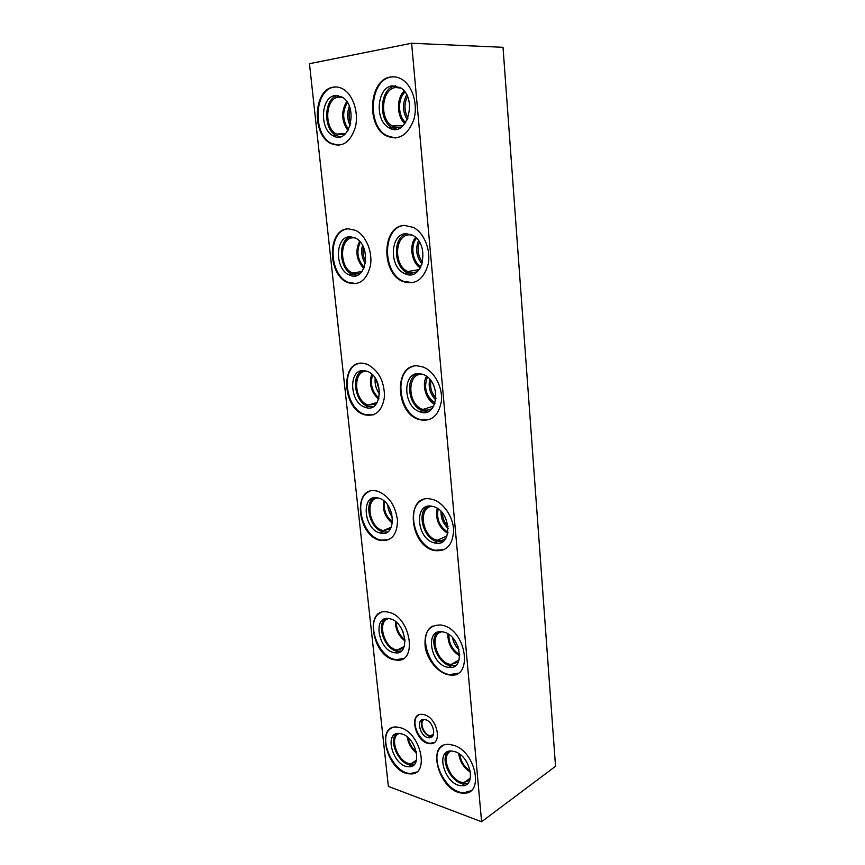 <?xml version="1.0" encoding="UTF-8"?>
<svg xmlns="http://www.w3.org/2000/svg" width="865" height="865" viewBox="0 0 865 865"><rect width="100%" height="100%" fill="white"/><g stroke="black" fill="none" stroke-linecap="round" stroke-linejoin="round"><path stroke-width="1.3" d="M407.48 96.621C403.977 103.886 404.139 111.044 407.988 118.116M406.691 94.923C402.236 103.346 402.43 111.65 407.274 119.813M404.971 92.123C397.381 98.924 397.857 116.234 405.707 122.646M404.139 91.052C396.202 98.491 396.721 116.71 404.939 123.717M401.036 88.122L395.521 87.516C381.4 89.041 379.13 119.251 392.364 125.987C395.532 127.804 398.743 128.042 401.998 126.701M395.608 85.83L395.37 85.873C380.081 87.56 377.659 120.235 391.975 127.501L396.754 129.123M392.126 85.862C376.837 87.549 374.426 120.322 388.763 127.609C406.377 139.438 418.768 98.221 400.29 87.614L392.126 85.862M393.77 76.79L391.294 77.028C369.755 79.645 366.684 125.62 386.774 135.675L395.402 138M390.548 77.017C394.548 76.336 398.441 77.18 402.214 79.537C412.854 86.165 418.249 105.184 413.708 119.975C407.491 135.74 398.268 140.984 386.039 135.708C365.938 125.641 369.009 79.645 390.548 77.017M350.065 108.439C348.552 113.542 348.779 118.581 350.725 123.565M349.298 106.276C346.876 112.861 347.157 119.348 350.141 125.739M347.416 102.567C342.075 111.726 342.464 120.711 348.595 129.49M346.703 101.497C340.972 111.401 341.394 121.089 347.979 130.572M342.681 97.453L338.388 97.129C325.24 98.502 323.888 128.074 336.474 134.053L344.346 134.735M338.139 95.572C323.975 97.215 322.602 129.08 336.171 135.502L340.032 136.8M334.96 95.572C320.731 97.096 319.326 129.177 332.949 135.643C349.503 146.163 359.224 106.233 341.935 96.977L334.96 95.572M336.063 86.954L334.074 87.149C314.049 89.528 312.33 134.497 331.414 143.417L338.756 145.298M333.317 87.149C336.701 86.576 340.021 87.246 343.286 89.16C353.255 94.988 358.932 112.883 355.374 127.209C350.293 142.563 342.064 147.98 330.679 143.449C311.584 134.529 313.292 89.528 333.317 87.149M419.449 242.146C416.952 249.434 417.99 256.148 422.585 262.29M418.476 240.675C415.211 249.174 416.422 256.937 422.109 263.987M416.487 238.286C410.01 245.66 412.573 261.868 420.941 266.853M415.557 237.399C408.831 245.422 411.524 262.463 420.325 267.966M412.227 235.085L409.318 234.826C394.44 234.772 393.413 265.76 407.869 271.524C411.34 273.091 414.681 272.972 417.871 271.167M406.734 233.68C392.418 236.924 393.272 267.253 407.631 272.972L413.092 274.151M406.053 233.691C389.953 233.658 388.904 267.274 404.55 273.513C422.736 283.32 430.997 243.616 412.151 235.042L406.053 233.691M403.879 225.484C382.179 227.636 382.146 272.972 403.36 281.276L412.875 282.704M404.55 225.43L413.319 227.387C424.196 232.826 431.159 250.255 428.099 264.517C423.493 279.838 415.005 285.472 402.647 281.406C380.708 272.81 381.876 225.624 404.55 225.43M363.473 247.336C362.554 252.353 363.3 257.1 365.722 261.587M362.511 245.401C360.856 251.91 361.819 258.019 365.398 263.706M360.294 242.135C356.11 251.434 357.44 259.868 364.306 267.447M359.505 241.227C355.018 251.261 356.456 260.365 363.83 268.539M355.201 237.918L353.082 237.788C339.264 237.702 339.048 267.945 352.628 273.037C355.45 274.259 358.164 274.216 360.77 272.918M350.639 236.707C337.426 239.897 338.993 269.404 352.466 274.443L356.812 275.405M349.784 236.707C334.831 236.642 334.658 269.447 349.352 274.962C366.317 283.72 372.458 245.271 354.953 237.799L349.784 236.707M347.73 228.857C327.575 230.793 328.559 275.102 348.509 282.455L356.488 283.623M348.227 228.814L355.656 230.393C365.787 235.172 372.75 251.618 370.469 265.425C366.792 280.314 359.235 286.034 347.806 282.574C327.197 274.973 327.175 228.944 348.227 228.814M389.888 128.204L392.742 127.912M397.067 127.533L400.246 127.285M395.035 87.614L398.181 87.43M469.641 791.475L468.506 792.156M430.921 380.719C429.808 387.369 431.516 393.207 436.036 398.214M429.775 379.313C428.089 387.304 430.1 394.191 435.83 399.998M427.451 377.054C423.472 387.671 426.023 396.375 435.084 403.155M426.488 376.318C421.482 384.72 425.937 399.933 434.673 404.29M422.617 374.275L422.369 374.264C406.615 372.61 407.242 404.874 422.866 409.437C426.413 410.626 429.624 410.172 432.511 408.085M417.373 373.658C404.398 378.481 408.604 406.745 422.79 410.853L428.435 411.426M419.244 373.594C402.16 371.82 402.906 406.831 419.828 411.772C438.328 419.428 441.95 380.816 423.028 374.426L419.244 373.594M413.589 366.252C393.553 370.89 398.549 413.362 419.525 419.309L429.235 419.666M417.806 365.873L423.331 367.095C434.295 371.269 442.804 387.174 441.431 401.046C438.663 416.097 431.127 422.25 418.844 419.525C395.121 412.756 393.77 363.603 417.806 365.873M442.35 512.945C442.566 518.167 444.469 522.676 448.07 526.471M440.999 511.42C440.847 518.2 443.258 523.898 448.221 528.515M438.177 508.966C436.23 518.946 439.507 526.699 448.016 532.256M437.203 508.317C435.138 519.043 438.674 527.412 447.811 533.413M432.478 506.328C417.557 506.566 422.044 537.479 437.301 540.257C440.631 541.003 443.518 540.322 445.94 538.214M427.753 506.306C416.195 512.383 423.526 539.154 437.398 541.641L442.675 541.641M431.732 506.198C413.557 502.63 416.562 539.522 434.554 542.906C452.957 548.334 451.66 510.61 433.095 506.479L431.732 506.198M423.201 499.624C404.928 506.166 414.605 546.658 435.182 550.259L444.296 549.61M430.37 498.954L432.478 499.408C443.269 502.273 453.206 516.675 453.606 530.256C452.828 545.112 446.47 551.881 434.522 550.551C409.318 545.956 404.788 494.175 430.37 498.954M454.46 640.035L458.18 646.944M452.514 637.678C453.444 642.436 455.628 646.501 459.077 649.885M448.892 634.521C448.697 643.333 452.309 650.069 459.737 654.719M447.919 633.883C447.659 643.506 451.606 650.848 459.737 655.897M442.08 631.764C428.413 633.829 436.576 663.423 451.065 664.471L458.331 662.06M437.982 632.12C427.797 639.149 437.982 664.893 451.335 665.823L455.812 665.39M443.594 632.045L442.566 631.828C424.066 628.217 430.575 665.877 448.589 667.391C465.803 670.591 460.959 635.44 443.594 632.045M432.846 626.033C416.27 633.98 430.251 673.251 450.124 674.559L458.082 673.165M442.285 625.254C466.657 629.882 473.588 679.349 449.497 674.927C438.815 673.705 427.461 660.59 425.223 647.182C423.839 632.131 429.116 624.735 441.02 624.995L442.285 625.254M466.203 761.189L466.678 761.957M459.704 754.215C460.786 761.427 464.3 766.995 470.268 770.953M458.71 753.523C459.791 761.633 463.726 767.85 470.484 772.186M451.541 751.004C439.258 754.507 450.546 783.03 464.04 782.522L469.846 780.079M448.059 751.555C439.171 759.297 451.844 784.35 464.473 783.831L467.954 783.193M454.871 751.642L451.66 751.015C434.23 749.414 445.021 786.101 461.824 785.69C476.842 786.977 470.582 756.021 454.871 751.642M442.502 745.965C427.494 754.896 445.291 793.497 464.17 792.675L470.711 790.859M453.617 745.273C475.664 751.296 484.584 794.849 463.564 793.108C439.885 793.778 424.661 742.073 449.281 744.419L453.617 745.273M376.394 380.146L379.605 391.737M375.194 378.167C374.588 384.028 376.059 389.326 379.594 394.051M372.588 374.967C369.863 384.028 372.004 391.737 379 398.116M371.734 374.167C368.793 383.974 371.117 392.332 378.686 399.23M366.933 371.236C352.401 369.831 353.72 401.036 368.198 405.058L376.07 404.182M362.565 370.62C350.498 375.15 354.899 402.776 368.166 406.409L372.653 406.928M363.862 370.598C348.044 368.923 349.449 402.906 365.181 407.285C382.308 414.184 384.514 376.881 367.052 371.28L363.862 370.598M358.899 363.484C340.14 367.549 345.405 409.232 365.095 414.54L373.183 414.886M362.37 363.192L367.03 364.187C378.362 370.058 384.201 380.773 384.536 396.354C382.427 410.929 375.724 417.06 364.403 414.746C342.367 408.745 340.129 361.051 362.37 363.192M389.455 507.874L391.888 514.08M387.758 505.149C388.125 509.658 389.704 513.68 392.494 517.238M384.536 501.527C383.346 509.907 386.028 516.773 392.591 522.103M383.66 500.792C382.308 509.961 385.239 517.443 392.45 523.249M378.102 497.959C364.457 498.413 369.15 528.082 383.152 530.559L390.299 529.131M374.113 497.808C363.257 503.43 370.328 529.629 383.271 531.889L387.477 531.975M377.226 497.786C360.467 494.477 363.819 530.029 380.395 533.067C397.37 538.062 395.456 501.7 378.373 498.024L377.226 497.786M369.798 491.309C352.542 497.061 361.84 536.851 381.076 540.138L388.742 539.695M375.799 490.833L377.572 491.212C388.893 495.753 395.543 505.549 397.532 520.6C397.111 534.938 391.402 541.544 380.416 540.409C357.191 536.278 352.239 486.389 375.799 490.833M400.96 627.752L403.479 632.823M396.343 622.292C396.484 629.547 399.381 635.407 405.047 639.873M395.435 621.546C395.489 629.655 398.711 636.164 405.09 641.062M388.893 618.562C376.351 620.562 384.092 648.977 397.424 649.993L403.555 648.231M385.368 618.724C375.724 625.19 385.239 650.361 397.684 651.28L401.317 651.031M389.942 618.767L389.066 618.583C372.047 615.156 378.34 651.291 394.905 652.751C410.843 655.854 405.988 621.881 389.942 618.767M380.546 612.766C364.771 619.783 377.778 658.33 396.354 659.638L403.155 658.589M388.569 612.225C411.102 616.464 418.033 664.288 395.716 659.984C372.393 658.027 363.462 607.1 387.509 612.009L388.569 612.225M424.196 719.475C418.682 722.037 424.207 735.715 430.759 735.715L433.257 735.066M422.747 719.604C418.401 723.8 424.574 736.483 430.965 736.483L432.468 736.331M425.645 719.766L424.261 719.485C415.232 718.383 420.185 737.618 428.943 737.748C437.02 738.753 433.96 721.94 425.645 719.766M418.444 715.096C409.523 720.275 419.33 743.284 430.489 743.251L434.317 742.419M424.488 714.782C437.798 718.231 442.772 745.219 429.862 743.651C415.784 743.478 407.804 712.544 422.358 714.36L424.488 714.782M408.183 737.759C409.242 743.446 411.956 748.106 416.325 751.761M407.21 736.915C408.28 743.565 411.405 748.939 416.595 753.058M399.414 733.423C388.071 736.677 398.473 764.054 410.951 763.752L415.946 761.914M396.354 733.769C387.888 740.894 399.543 765.341 411.34 765.006L414.216 764.584M402.041 733.974L399.327 733.423C383.206 731.704 393.11 766.909 408.658 766.736C422.726 768.185 416.703 738.029 402.041 733.974M391.164 728.265C376.794 736.212 393.121 773.98 410.789 773.461L416.508 772.034M400.733 727.811C421.309 733.401 429.873 775.84 410.172 773.861C388.288 774.175 374.318 724.589 397.067 727.065L400.733 727.811M555.535 766.304L481.6 821.75L388.374 786.393L309.465 63.696L411.621 43.25L503.019 47.305L555.535 766.304M481.6 821.75L411.621 43.25M403.241 125.62L392.364 125.987M391.975 127.501L388.763 127.609M386.774 135.675L386.039 135.708M345.535 133.697L336.474 134.053M336.171 135.502L332.949 135.643M331.414 143.417L330.679 143.449M419.266 269.556L407.869 271.524M407.631 272.972L404.55 273.513M403.36 281.276L402.647 281.406M362.046 271.48L352.628 273.037M352.466 274.443L349.352 274.962M348.509 282.455L347.806 282.574M433.852 406.042L422.866 409.437M422.79 410.853L419.828 411.772M419.525 419.309L418.844 419.525M447.064 535.943L437.301 540.257M437.398 541.641L434.554 542.906M435.182 550.259L434.522 550.551M459.164 659.844L451.065 664.471M451.335 665.823L448.589 667.391M450.124 674.559L449.497 674.927M470.409 778.078L464.04 782.522M464.473 783.831L461.824 785.69M464.17 792.675L463.564 793.108M377.291 402.42L368.198 405.058M368.166 406.409L365.181 407.285M365.095 414.54L364.403 414.746M391.337 527.207L383.152 530.559M383.271 531.889L380.395 533.067M381.076 540.138L380.416 540.409M404.355 646.328L397.424 649.993M397.684 651.28L394.905 652.751M396.354 659.638L395.716 659.984M433.635 733.909L430.759 735.715M430.965 736.483L428.943 737.748M430.489 743.251L429.862 743.651M416.508 760.173L410.951 763.752M411.34 765.006L408.658 766.736M410.789 773.461L410.172 773.861"/></g></svg>
